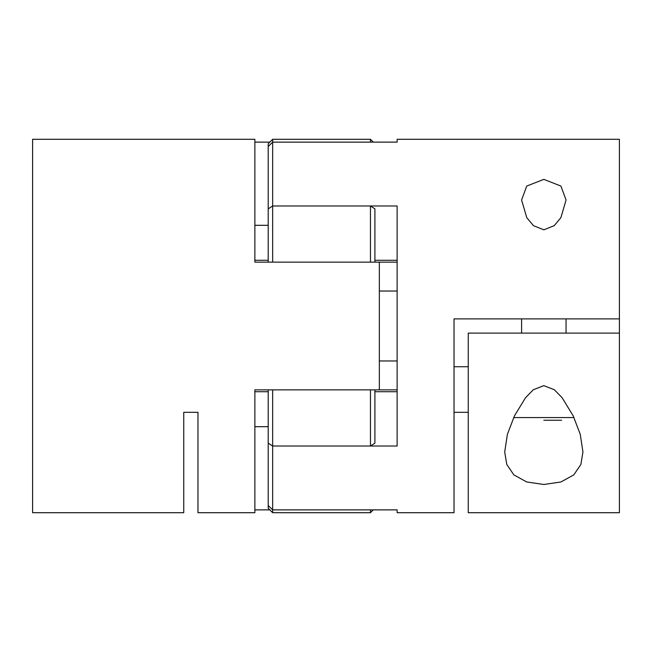 <?xml version="1.0" encoding="UTF-8"?>
<svg xmlns="http://www.w3.org/2000/svg" width="652" height="652" viewBox="0 0 652 652"><rect width="100%" height="100%" fill="white"/><g stroke="black" fill="none" stroke-linecap="round" stroke-linejoin="round"><path stroke-width="0.98" d="M373.294 142.128L370.458 139.292L272.658 139.292L268.208 143.733L268.208 208.844L272.658 205.983L272.658 262.145L370.458 262.145L370.458 205.983L272.658 205.983L272.658 142.128L268.208 146.504M374.9 389.855L374.9 443.156L370.458 446.017L272.658 446.017L268.208 443.156L268.208 508.267L272.658 512.708L370.458 512.708L373.294 509.872M272.658 139.292L272.658 142.128L370.458 142.128L370.458 139.292M268.208 505.496L272.658 509.872L272.658 512.708M370.458 512.708L370.458 509.872L272.658 509.872L272.658 446.017L397.125 446.017L397.125 205.983L272.658 205.983M370.458 446.017L370.458 389.855L272.658 389.855L272.658 446.017M268.208 443.156L268.208 389.855M268.208 262.145L268.208 208.844M370.458 205.983L374.9 208.844L374.9 262.145M379.342 360.972L397.125 360.972M397.125 512.708L397.125 509.872L397.125 512.708L454.028 512.708L454.028 318.885L619.4 318.885L619.4 512.708L468.258 512.708L468.258 333.115L619.4 333.115M468.258 366.742L454.028 366.742M397.125 139.292L397.125 142.128L397.125 139.292L619.4 139.292L619.4 318.885M561.608 420.247L543.825 420.247M543.825 385.634L533.312 389.749L525.553 397.687L514.501 415.797L507.411 434.265L504.705 451.975L506.775 464.468L513.866 474.892L526.71 481.967L543.825 484.493L560.924 481.975L573.793 474.884L580.883 464.444L582.945 451.975L580.247 434.305L573.165 415.813L562.065 397.647L554.322 389.733L543.825 385.634M543.825 179.365L526.726 186.073L521.6 200.025L526.767 217.646L533.409 225.641L543.825 229.83L554.241 225.649L560.883 217.67L566.058 200.025L560.924 186.065L543.825 179.365M468.258 412.308L454.028 412.308M272.658 509.872L397.125 509.872M397.125 262.145L379.342 262.145L379.342 389.855L397.125 389.855M272.658 142.128L397.125 142.128M379.342 291.028L397.125 291.028M374.9 260.278L397.125 260.278M374.9 391.722L397.125 391.722M379.342 389.855L254.875 389.855L254.875 512.708L197.972 512.708L197.972 412.308L183.742 412.308L183.742 512.708L32.6 512.708L32.6 139.292L254.875 139.292L254.875 262.145L379.342 262.145M269.822 509.872L254.875 509.872M269.822 142.128L254.875 142.128M268.208 260.278L254.875 260.278L254.875 262.145M268.208 225.307L254.875 225.307M268.208 391.722L254.875 391.722M268.208 426.693L254.875 426.693M513.654 417.573L574.004 417.573M566.058 333.115L566.058 318.885M521.6 333.115L521.6 318.885"/></g></svg>
